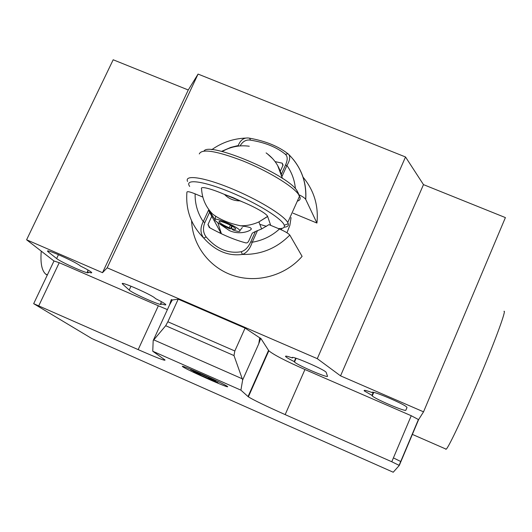 <?xml version="1.0" encoding="UTF-8"?>
<svg xmlns="http://www.w3.org/2000/svg" width="532" height="532" viewBox="0 0 532 532"><rect width="100%" height="100%" fill="white"/><g stroke="black" fill="none" stroke-linecap="round" stroke-linejoin="round"><path stroke-width="0.8" d="M293.059 213.172L316.939 223.048C318.668 205.731 314.046 190.443 303.074 177.183M280.384 171.098L283.097 165.106L282.233 163.178L282.844 165.665M275.111 161.622L282.233 163.178M249.601 138.194L250.512 140.149C265.109 142.47 276.733 147.191 285.378 154.3L287.998 153.775C278.269 146.234 265.468 141.04 249.601 138.2L248.796 138.054C243.969 137.442 240.431 139.969 238.19 145.622L238.908 146.021M240.092 145.914C242.705 141.366 246.183 139.444 250.512 140.149M285.378 154.3C287.752 156.388 287.785 159.999 285.478 165.113L286.947 165.485C290.007 160.205 290.525 156.448 288.504 154.214L287.998 153.775M221.512 151.387L230.808 147.397L236.946 145.841L238.19 145.622L237.957 146.127M282.027 176.365L286.947 165.485C291.809 172.448 294.628 180.175 295.4 188.674M285.478 165.113L281.421 174.084M298.691 194.592C302.395 196.414 304.723 197.984 305.681 199.314L316.939 223.048M289.794 235.064C288.344 233.355 284.906 231.34 279.466 229.006L268.966 224.63L261.491 229.033L255.453 231.473L250.791 241.781C248.304 247.267 245.119 250.585 241.229 251.729C228.208 253.904 216.517 248.969 206.15 236.926L203.776 238.117C215.327 250.918 228.208 256.358 242.419 254.436C260.993 254.775 276.786 248.318 289.8 235.064L302.103 256.364C285.531 275.549 257.249 283.436 233.368 275.596C209.462 267.782 192.491 245.259 191.593 220.813M209.595 212.275L221.312 233.721M206.157 236.926C203.078 232.856 202.652 228.048 204.893 222.502L209.588 212.281L208.537 210.14L203.251 221.651C200.052 227.836 200.225 233.322 203.776 238.117C191.148 225.315 185.528 210 186.918 192.178C187.158 191.188 189.884 191.746 195.118 193.861L202.838 197.079M209.927 227.856L208.005 224.477L209.242 227.463C222.649 234.898 234.931 240.065 246.09 242.964L247.393 242.725L248.511 241.495L252.294 233.142L255.453 231.467M208.005 224.477L211.809 216.185M279.466 229.006C271.706 236.082 262.628 240.491 252.241 242.233C249.98 248.863 246.708 252.933 242.419 254.436L241.229 251.729M257.495 230.609L252.241 242.233L250.791 241.781M204.893 222.502L203.251 221.651C197.638 213.232 194.925 203.969 195.118 193.861M221.412 233.767L217.821 222.689M270.695 225.349L267.609 216.384C266.133 212.94 251.403 205.372 239.992 200.87L224.517 194.446C212.714 189.299 199.626 185.402 201.575 189.04C202.167 198.729 205.864 207.074 212.647 214.083L209.123 210.745L214.975 219.477M218.047 222.842L229.339 230.542C240.783 236.008 253.691 229.711 250.971 228.388L250.778 228.082C250.353 227.383 246.961 226.619 240.604 225.787M223.693 194.107L233.069 197.631L242.998 202.127M199.287 153.934C201.714 148.488 216.238 150.809 242.871 160.897C267.31 170.712 291.849 185.502 298.226 193.954L300.101 197.485C300.467 199.327 299.543 200.537 297.322 201.129M298.545 193.635L296.756 190.27C286.056 173.798 209.535 141.505 204.029 150.988M284.135 227.177C287.426 226.984 288.816 225.854 288.297 223.792L287.732 222.502C283.809 215.141 257.249 199.035 230.396 188.122C203.503 177.123 184.298 174.463 187.55 181.439M189.658 186.433L189.319 185.881C184.956 178.586 203.869 181.139 230.522 192.192C257.136 203.144 282.572 218.998 284.261 225.269L284.294 225.375C284.893 227.716 282.904 228.767 278.322 228.527M266.492 226.326L259.829 224.351M282.113 228.321L281.102 229.718M212.647 214.083C219.916 219.55 229.232 223.453 240.604 225.781C246.968 225.854 253.066 224.564 258.898 221.911L267.656 216.504M267.277 153.741L272.683 158.669M231.879 226.007L230.21 228.986L229.259 227.769C223.932 225.521 220.581 223.593 219.204 221.97C217.249 219.091 234.406 226.193 235.61 228.767C235.975 229.671 234.506 229.578 231.207 228.494L233.149 230.083C238.117 231.726 240.358 231.879 239.879 230.549L242.339 227.523M232.245 226.213L231.207 228.494M229.259 227.769L230.423 225.216M230.21 228.986C222.21 225.621 217.136 222.702 214.981 220.235C211.763 215.719 238.23 226.672 239.879 230.549M242.925 226.147L243.164 226.512M291.07 217.615L289.854 225.382L286.947 232.75M445.636 449.181L446.208 449.194C448.975 446.893 464.828 413.051 480.502 375.592C496.203 338.106 506.637 309.212 503.977 311.333M47.248 275.157L45.626 274.066C41.755 270.535 40.292 262.894 41.243 251.131M48.246 251.915L47.627 251.31C45.147 248.318 76.076 262.057 80.066 265.727L80.425 266.02C86.982 269.272 90.733 271.44 91.677 272.53C92.029 273.155 90.573 272.889 87.315 271.732L88.086 272.451C90.507 275.323 61.054 262.296 56.638 258.545L48.246 251.915L48.638 251.091M88.106 270.05L87.315 271.732M406.993 407.552L405.849 410.199C405.903 412.114 375.047 398.987 372.247 395.914L371.954 395.336L364.387 390.967C363.309 389.77 365.883 390.308 372.107 392.569L372.114 392.423C371.15 390.029 403.382 403.595 406.628 406.98L406.993 407.552M373.251 392.31L371.954 395.336M102.503 272.683L107.185 267.809L317.278 358.661L340.547 375.858L423.538 411.834L505.4 217.588L423.479 184.624L405.517 156.973L198.064 74.081L188.262 89.981L113.183 59.77L26.6 239.786L102.503 272.683L188.262 89.981M340.547 375.858L423.479 184.624M399.286 465.434L391.778 461.756L393.407 457.899L400.909 461.596L399.286 465.434L393.228 472.23L91.83 338.545L33.669 303.672L138.174 349.617C156.967 357.85 165.898 361.288 164.953 359.918L152.757 351.24L153.183 340.593L165.691 325.717L167.859 321.767L234.825 350.987L233.994 355.569L242.652 379.954L240.903 390.156L152.757 351.24M423.538 411.834L418.598 419.635L411.243 415.725L304.942 369.514C285.637 360.975 273.594 354.731 268.826 350.781L260.786 338.305L260.587 338.764L259.623 338.345L258.791 343.732L242.652 379.954M240.903 390.156L248.371 396.845C253.511 400.044 265.781 405.969 285.165 414.614L391.778 461.756M233.994 355.569L165.691 325.717M172.075 300.434L171.138 300.021L169.522 304.996L172.282 299.982L178.213 299.17L245.086 328.091L234.825 350.987M178.213 299.17L167.859 321.767M245.086 328.091L259.829 337.893L259.623 338.345M258.791 343.732L260.587 338.764M171.138 300.021L171.344 299.576L172.282 299.982M169.522 304.996L153.183 340.593M160.617 303.566C164.541 304.969 166.243 305.288 165.731 304.517C164.74 303.466 161.329 301.484 155.484 298.585L155.218 298.326C152.285 294.994 119.248 280.484 122.413 283.908L129.203 290.06C132.634 293.484 164.062 307.243 161.03 303.985L160.617 303.566L161.475 301.697M294.216 361.58L294.495 361.999C296.976 365.019 328.882 378.731 327.486 376.164L326.123 372.22C323.257 368.902 289.913 354.704 292.294 357.797L292.387 357.983C287.081 356.068 284.859 355.629 285.717 356.659C286.741 357.637 289.574 359.273 294.216 361.58L295.719 358.156M292.387 357.983L292.607 357.477M138.174 349.617L158.35 305.794L167.414 309.597M260.786 338.305L259.829 337.893M107.185 267.809L198.064 74.081M317.278 358.661L405.517 156.973M158.35 305.794L59.238 262.708L54.005 260.973L43.91 282.179M26.6 239.786L53.991 261.012M218 382.708L197.917 374.029L193.276 371.782L200.338 374.488L190.649 369.787L211.064 378.604L215.746 380.872L208.484 378.086L218 382.708M227.503 386.505C224.178 383.592 177.508 362.984 182.715 366.714C187.144 370.053 231.021 389.451 227.503 386.505M305.754 199.44C306.725 184.391 302.555 171.031 293.245 159.361M219.862 233.029L220.328 232.018M239.992 200.87C233.841 200.877 228.68 198.735 224.517 194.446M250.971 228.388L250.565 227.889M282.445 178.393L277.664 165.538M58.473 254.682L56.638 258.545M407 407.485L405.849 410.199M373.298 392.317L371.948 395.476M393.407 457.899L411.243 415.725M400.909 461.596L418.598 419.635M285.165 414.614L304.942 369.514M242.233 378.777L153.781 339.882M248.032 396.579L268.534 350.415M122.706 284.221L123.025 283.536M130.998 286.196L129.203 290.06M294.302 361.753L295.865 358.202M38.809 305.681L59.238 262.708M245.844 138.074C233.342 138.573 221.97 142.45 211.736 149.711M288.504 154.214C300.919 166.589 306.645 181.625 305.694 199.314M209.708 227.736L207.946 224.63M296.756 190.27L298.226 193.954M287.732 222.502L299.589 196.082M261.598 228.986L258.898 221.911L267.609 216.384M266.106 152.897C274.838 159.161 280.191 167.607 282.173 178.22M249.269 146.24C239.686 144.917 230.642 146.686 222.143 151.54M219.204 221.97L219.47 221.398M215.121 219.39L215.653 216.291M284.261 225.269L288.264 223.686M446.208 449.194L412.18 434.318M47.401 274.838L45.626 274.066M364.659 390.335L364.387 390.967M373.75 392.41L372.247 395.914M418.465 419.409L399.126 465.274M268.826 350.781L248.371 396.845M122.413 283.908L122.593 283.516M285.717 356.659L285.963 356.108M294.495 361.999L296.131 358.282M35.371 300.101L33.696 303.619M43.863 282.266L35.405 300.035"/></g></svg>
